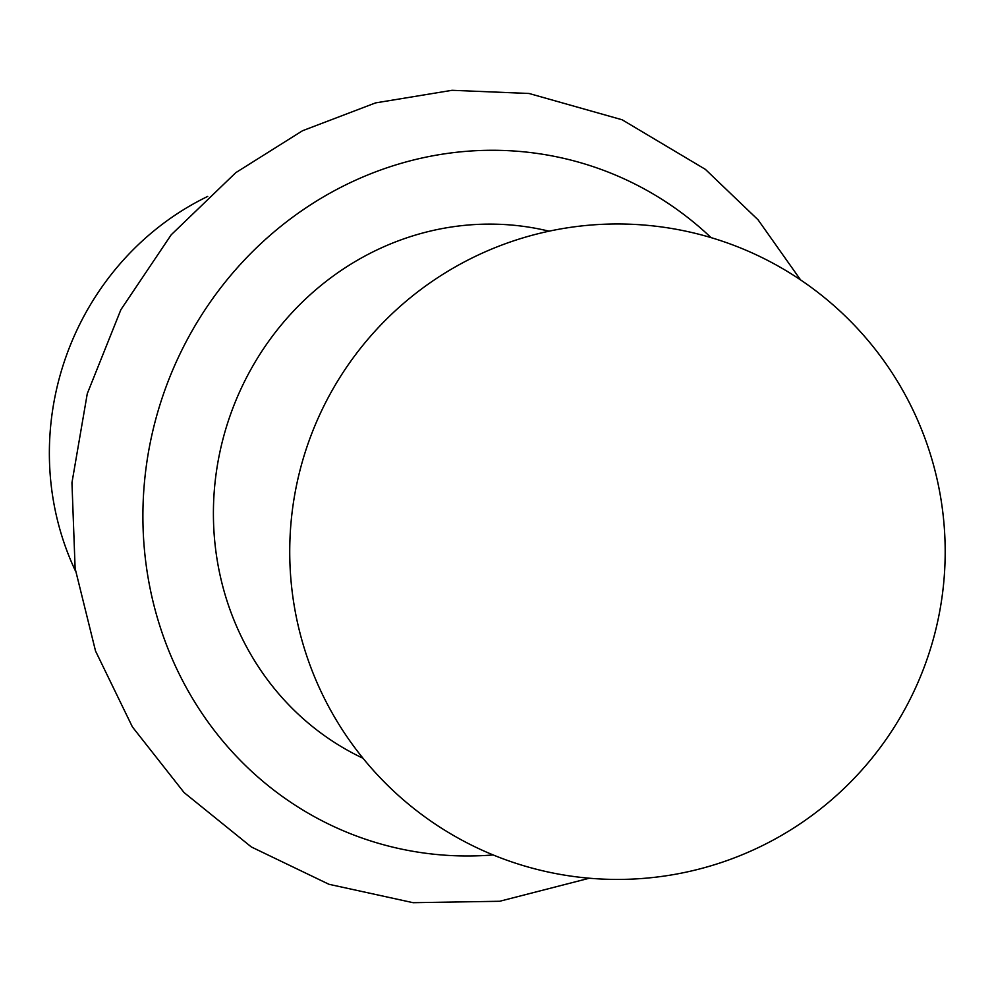 <?xml version="1.0" encoding="UTF-8"?>
<svg xmlns="http://www.w3.org/2000/svg" width="993" height="993" viewBox="0 0 993 993"><rect width="100%" height="100%" fill="white"/><g stroke="black" fill="none" stroke-linecap="round" stroke-linejoin="round"><path stroke-width="1.49" d="M207.748 196.403A274.205 258.465 109.4 0 0 75.493 571.049M493.161 854.948A355.047 334.678 -70.6 0 1 143.662 492.404A355.047 334.678 -70.6 0 1 538.367 153.605A355.047 334.678 -70.6 0 1 711.075 237.612M362.991 758.242A280.758 264.647 -70.6 0 1 230.326 415.037A280.758 264.647 -70.6 0 1 549.055 231.183M800.557 279.877L758.106 219.863L705.378 169.356L622.139 119.781L529.046 93.479L452.038 90.301L375.553 102.9L302.542 130.728L235.8 172.658L171.206 234.795L120.885 309.679L87.272 393.675L71.955 482.735L75.12 568.43L95.539 651.036L132.379 726.876L184.077 792.563L251.328 846.955L328.968 884.291L413.138 902.699L499.665 901.272L589.346 878.222M555.931 873.604A327.74 327.74 0 0 0 927.003 444.032A327.74 327.74 0 0 0 369.446 337.459A327.74 327.74 0 0 0 555.931 873.604"/></g></svg>
